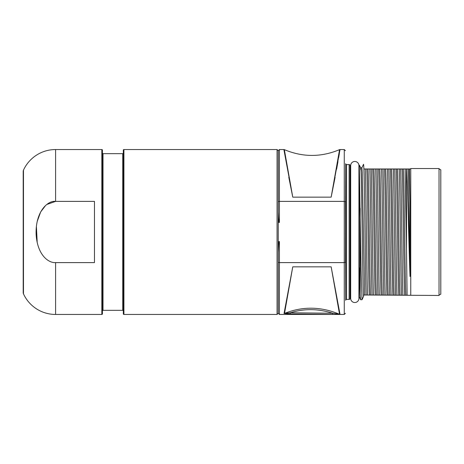 <?xml version="1.0" encoding="UTF-8"?>
<svg xmlns="http://www.w3.org/2000/svg" width="464" height="464" viewBox="0 0 464 464"><rect width="100%" height="100%" fill="white"/><g stroke="black" fill="none" stroke-linecap="round" stroke-linejoin="round"><path stroke-width="0.7" d="M345.436 262.386L344.259 262.607L344.259 201.393L345.436 201.614L345.663 300.307A0.882 0.882 180 0 1 346.544 299.442L349.119 299.442A0.882 0.882 0 0 0 350.007 298.578L350.053 167.208L350.685 167.208M346.544 299.442L346.544 164.558L349.119 164.558A0.882 0.882 0 0 1 350.007 165.422L350.053 167.208M346.544 164.558A0.882 0.882 0 0 1 345.663 163.693L345.489 211.706M350.053 296.792L350.685 296.792M358.927 165.59A4.124 4.124 0 0 0 354.803 161.466A4.124 4.124 0 0 0 350.685 165.59L350.685 298.41A4.124 4.124 0 0 0 354.803 302.534A4.124 4.124 0 0 0 358.927 298.41L358.927 165.59M358.927 167.208L359.269 167.208L359.322 165.126L359.269 296.716M358.927 296.792L359.269 296.792L359.269 167.208M359.322 165.938L361.108 270.634L362.013 299.732L360.569 299.703L359.269 296.792M359.322 271.916L359.443 267.67L360.203 293.932L360.203 208.336M363.538 164.268L361.862 167.829M360.569 299.703L360.203 293.932M363.643 164.656L363.892 168.977C364.64 187.63 365.388 276.376 366.131 295.023L363.643 295.023L363.643 296.27L362.013 299.732M360.714 167.8L361.891 167.8L362.239 172.115L364.658 295.023M360.453 167.208L360.696 169.621L360.47 167.243L359.322 165.126M360.696 167.811C361.676 162.226 362.662 298.549 363.643 296.189M366.427 168.977L363.892 168.977M406.493 168.977L405.124 168.977L406.493 249.713L406.493 168.977L410.762 168.977L410.762 168.536L439.031 168.536L439.031 295.464L366.131 295.023M367.552 295.023C366.804 276.37 366.055 187.624 365.307 168.977L366.786 168.977C367.645 178.095 368.509 285.905 369.367 295.023M402.891 295.023C402.143 276.37 401.395 187.63 400.647 168.977L405.124 168.977M400.647 168.977L399.231 168.977C399.98 187.63 400.728 276.37 401.476 295.023M396.998 295.023C396.25 276.37 395.508 187.63 394.76 168.977L399.231 168.977M394.76 168.977L393.344 168.977C394.087 187.624 394.835 276.37 395.583 295.023M391.111 295.023C390.363 276.37 389.615 187.624 388.867 168.977L393.344 168.977M388.867 168.977L387.452 168.977C388.2 187.63 388.948 276.376 389.696 295.023M385.219 295.023C384.47 276.376 383.728 187.63 382.98 168.977L387.452 168.977M382.98 168.977L381.565 168.977C382.307 187.63 383.055 276.37 383.803 295.023M379.332 295.023C378.583 276.37 377.835 187.63 377.087 168.977L381.565 168.977M377.087 168.977L375.672 168.977C376.42 187.63 377.168 276.37 377.916 295.023M373.439 295.023C372.691 276.37 371.948 187.63 371.2 168.977L375.672 168.977M371.2 168.977L369.785 168.977C370.527 187.624 371.275 276.37 372.024 295.023M366.786 168.977L369.785 168.977M410.762 295.023L410.762 168.977M409.48 168.977L410.025 201.747L410.025 276.503C408.865 246.807 407.717 185.206 406.574 168.977M406.493 249.713L407.102 295.023M403.303 168.977C404.161 178.095 405.026 285.905 405.89 295.023M402.126 168.977C402.984 178.095 403.848 285.905 404.707 295.023M397.41 168.977C398.274 178.095 399.139 285.905 399.997 295.023M396.233 168.977C397.097 178.095 397.955 285.905 398.82 295.023M391.523 168.977C392.382 178.095 393.246 285.905 394.11 295.023M390.346 168.977C391.204 178.095 392.068 285.905 392.927 295.023M385.63 168.977C386.495 178.095 387.353 285.905 388.217 295.023M384.453 168.977C385.317 178.095 386.176 285.905 387.04 295.023M379.743 168.977C380.602 178.095 381.466 285.905 382.33 295.023M378.566 168.977C379.424 178.095 380.289 285.905 381.147 295.023M373.851 168.977C374.715 178.095 375.573 285.905 376.437 295.023M372.673 168.977C373.537 178.095 374.396 285.905 375.26 295.023M367.964 168.977C368.822 178.095 369.686 285.905 370.55 295.023M408.013 168.977C408.685 176.001 409.352 242.904 410.025 276.503M409.19 168.977L410.025 201.747M439.031 168.832L440.8 169.847L440.8 294.153L439.031 295.168M345.512 217.819L345.436 261.893M345.436 313.304L344.259 314.459L344.259 262.607L279.316 262.607M332.189 314.43L340.019 314.377L331.157 266.846L292.761 266.846L284.038 313.502A1.177 1.166 9.7 0 0 284.507 313.403L292.761 266.846M331.157 266.846L339.549 314.279L332.63 313.252L332.433 314.43L290.122 313.931L284.038 313.502L284.177 312.666M310.265 314.25L328.895 314.412M335.762 314.441L337.403 314.435M278.62 245.195L278.238 252.178M344.259 314.459L279.415 314.459L279.415 262.607L278.238 262.375L278.238 150.719L277.06 149.541L277.06 314.459L278.238 313.281L278.238 257.039M278.238 201.62L279.415 201.393L278.238 201.625L278.238 202.107M278.238 222.482L279.415 222.43C279.021 221.519 278.603 221.925 278.238 211.833L278.249 213.069M278.586 218.469L278.847 220.533M278.858 220.632L278.945 221.137M345.436 150.696L344.259 149.541L344.259 201.393L279.415 201.393L279.415 149.541L278.238 150.719M344.259 149.541L340.037 149.541L331.157 197.154L292.761 197.154L283.881 149.541A1.177 1.177 146.1 0 1 284.351 149.64C302.754 157.342 321.158 157.342 339.561 149.64L331.157 197.154L335.107 177.289M288.805 177.289L292.761 197.148L284.351 149.64M336.597 169.256L337.978 161.547M338.691 157.435L339.364 153.526M278.238 241.518L279.415 241.57C279.021 242.486 278.603 242.092 278.238 252.167M279.253 222.482L278.238 219.942M278.238 244.058L279.247 241.518M284.809 152.459L287.477 168.304M291.328 189.666L292.761 197.154M331.157 197.154L332.584 189.666M336.435 168.316L339.103 152.447M277.06 314.459L123.917 314.459L123.917 149.541L277.06 149.541M123.917 314.459A0.592 0.592 0 0 1 123.331 313.873L123.331 150.127A0.592 0.592 0 0 1 123.917 149.541M102.422 310.926A0.592 0.592 0 0 1 103.008 310.335L122.74 310.335A0.592 0.592 0 0 1 123.331 310.926L123.331 153.074A0.592 0.592 0 0 1 122.74 153.665L103.008 153.665A0.592 0.592 0 0 1 102.422 153.074M101.831 314.459A0.592 0.592 0 0 0 102.422 313.873L102.422 150.127A0.592 0.592 0 0 0 101.831 149.541L55.593 149.541A35.339 35.339 0 0 0 23.467 170.16A2.946 2.946 0 0 0 23.2 171.384L23.2 292.616A2.946 2.946 180 0 0 23.467 293.84A35.339 35.339 0 0 0 55.593 314.459L101.831 314.459L101.831 149.541M55.593 314.459L55.593 262.607L94.47 262.607L94.47 201.393L55.593 201.393L46.934 204.433M45.501 205.622L40.681 211.926L37.195 221.467M36.389 226.229L37.195 242.533M55.593 262.607C48.291 263.134 37.404 254.771 36.128 234.575C35.235 211.735 47.717 200.349 55.593 201.393L55.593 149.541M340.019 314.377A1.177 1.177 170.4 0 1 339.549 314.279C321.047 306.484 302.702 306.188 284.507 313.403L290.313 312.759L290.122 313.931M332.63 313.252C318.397 308.635 304.291 308.467 290.313 312.759L332.63 313.252M349.119 299.442L349.119 164.558M345.663 300.307L345.663 163.693M350.007 298.578L350.007 165.422M279.415 222.43L279.415 201.393M279.415 262.607L279.415 241.57M340.037 149.541A1.177 1.177 126.6 0 0 339.561 149.64M122.74 310.335L122.74 153.665M103.008 310.335L103.008 153.665M23.467 170.16L23.467 293.84M279.415 314.459L278.238 313.281M283.881 149.541L279.415 149.541"/></g></svg>
